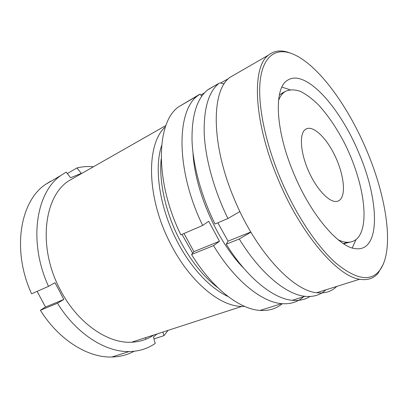 <?xml version="1.0" encoding="UTF-8"?>
<svg xmlns="http://www.w3.org/2000/svg" width="408" height="408" viewBox="0 0 408 408"><rect width="100%" height="100%" fill="white"/><g stroke="black" fill="none" stroke-linecap="round" stroke-linejoin="round"><path stroke-width="0.61" d="M75.026 177.261L69.207 180.576C43.819 195.952 37.281 247.809 60.593 290.42C77.642 323.172 107.834 343.663 131.554 342.23C139.913 341.848 147.314 339.446 153.75 335.019M165.475 126.755C146.039 143.682 146.217 197.288 170.437 243.545C189.547 281.469 219.953 306.449 241.76 306.428L244.621 306.398M161.599 145.636C153.949 168.269 159.482 207.131 176.623 240.281C190.317 267.327 210.278 288.497 228.077 296.519M161.18 159.115C158.88 181.636 165.592 212.446 179.296 239.139C190.383 260.391 203.235 276.588 217.852 287.732M181.994 234.371L192.653 253.164M93.468 166.76C87.817 166.24 82.314 166.632 76.964 167.938L81.335 173.38L70.609 177.72L66.147 172.151L61.231 175.261C36.154 191.786 27.933 241.628 48.511 286.355L54.963 282.708L59.481 291.062L63.837 299.462L57.472 303.236C76.347 333.912 105.539 352.196 129.127 351.569C139.031 351.365 147.737 348.651 155.239 343.419L153.444 337.018L156.983 333.968M162.919 332.041L163.929 335.682L168.081 330.363M76.964 167.938L67.279 173.558M146.069 339.16L145.335 337.753M57.472 303.236L40.392 310.259C58.956 340.155 88.036 357.836 111.792 357.015C119.978 356.811 127.408 354.899 134.079 351.278M40.392 310.259L45.482 307.035L37.128 291.358M50.587 181.229L45.609 184.365C20.237 201.047 11.49 250.135 31.6 293.785L48.511 286.355M163.929 335.682L153.964 338.87M45.482 307.035L63.837 299.462M280.072 177.679C264.542 140.434 257.433 102.882 260.289 79.861C263.216 56.84 274.956 48.404 289.634 52.862C315.43 60.899 347.183 103.974 366.603 150.287C387.1 198.212 395.056 252.149 378.94 271.305C369.76 281.913 355.332 279.108 335.667 262.895C316.634 246.019 295.096 213.634 280.072 177.679M383.081 264.608L378.165 273.12C373.631 278.511 367.445 280.556 359.606 279.245C337.508 276.471 300.502 233.83 277.817 178.587C253.307 120.727 251.756 66.881 268.459 55.146C273.85 50.842 280.327 49.873 287.89 52.224L290.588 53.168M356.005 239.532L352.272 247.947M358.754 152.77C378.894 198.956 381.276 250.864 356.393 248.763C339.844 248.39 311.166 215.771 293.719 173.359C274.9 129.096 273.855 87.582 287.681 80.177C305.694 68.473 340.211 107.687 358.754 152.77M343.934 243.449L343.561 243.76M345.795 242.786L344.056 244.076M336.753 286.416C331.561 291.572 324.865 293.673 316.669 292.715C292.837 290.827 255.357 250.859 233.886 198.084C210.589 142.861 211.502 90.071 230.02 77.311L235.977 73.873M281.913 87.113L289.869 89.704M282.831 92.738L279.301 95.151M343.582 243.77L350.248 242.112M338.028 239.7C341.343 241.317 344.398 242.179 347.193 242.291C352.706 242.413 356.913 239.986 359.825 235.013C369.572 217.79 361.559 176.511 344.036 142.244C336.274 127.469 327.731 115 318.418 104.841C312.273 98.818 306.28 94.33 300.456 91.382C294.836 89.444 289.823 89.434 285.421 91.356L285.1 91.555C282.316 93.361 280.118 96.349 278.511 100.526M340.955 198.788C346.066 191.775 343.011 172.237 334.682 155.203C326.42 138.134 313.895 125.797 306.668 128.698L304.985 129.734C299.202 134.472 300.472 152.77 308.463 170.881C316.389 189.021 329.037 202.419 336.483 201.455C338.309 201.251 339.798 200.364 340.955 198.788M228.577 78.56L220.544 83.053M228.358 78.775L228.011 78.708M250.915 232.203L239.236 238.996L226.226 244.193C247.126 277.955 273.253 298.681 292.286 300.303C299.079 300.946 304.985 299.681 309.993 296.504M226.226 244.193L228.046 241.159L217.826 222.814M208.233 89.464L207.697 89.882C196.88 98.583 191.658 115.51 192.03 140.663C192.979 165.383 201.312 196.228 215.011 224.018L227.924 218.499C214.067 190.286 205.469 159.059 204.23 134.135C203.556 108.793 208.498 91.836 219.045 83.268L208.233 89.464M239.236 238.996C260.268 273.319 286.253 294.5 304.97 296.315C313.461 297.172 320.464 294.999 325.972 289.797M224.206 83.844L219.565 82.86M239.904 211.579L227.924 218.499M228.046 241.159L250.798 232.009M193.02 152.98C194.789 190.597 217.301 241.689 243.862 268.377M303.669 296.723C297.809 302.032 290.47 304.343 281.647 303.644C261.798 302.185 234.569 280.541 213.542 245.626L219.473 241.261L208.723 221.258L202.659 225.451C175.476 169.728 176.358 110.012 198.176 95.431L199.981 94.121L201.776 96.196M183.998 233.504L193.897 251.639L191.556 254.5C212.313 288.441 239.715 309.29 260.064 310.427C268.846 310.967 276.272 308.728 282.331 303.705M199.981 94.121L178.847 106.697C156.254 121.727 154.239 180.611 180.851 234.86L202.659 225.451M213.542 245.626L191.556 254.5M204.459 92.886L200.767 95.033M193.897 251.639L219.473 241.261M131.554 342.23L241.76 306.428M45.609 184.365L61.231 175.261M111.792 357.015L129.127 351.569M69.207 180.576L165.929 125.491M289.634 52.862L287.89 52.224M268.459 55.146L230.02 77.311M359.606 279.245L316.669 292.715M378.94 271.305L378.165 273.12M343.383 243.642L347.193 242.291M305.985 129.03L306.668 128.698M292.286 300.303L304.97 296.315M207.697 89.882L219.045 83.268M281.586 93.401L285.421 91.356M281.647 303.644L260.064 310.427M198.176 95.431L178.847 106.697"/></g></svg>
